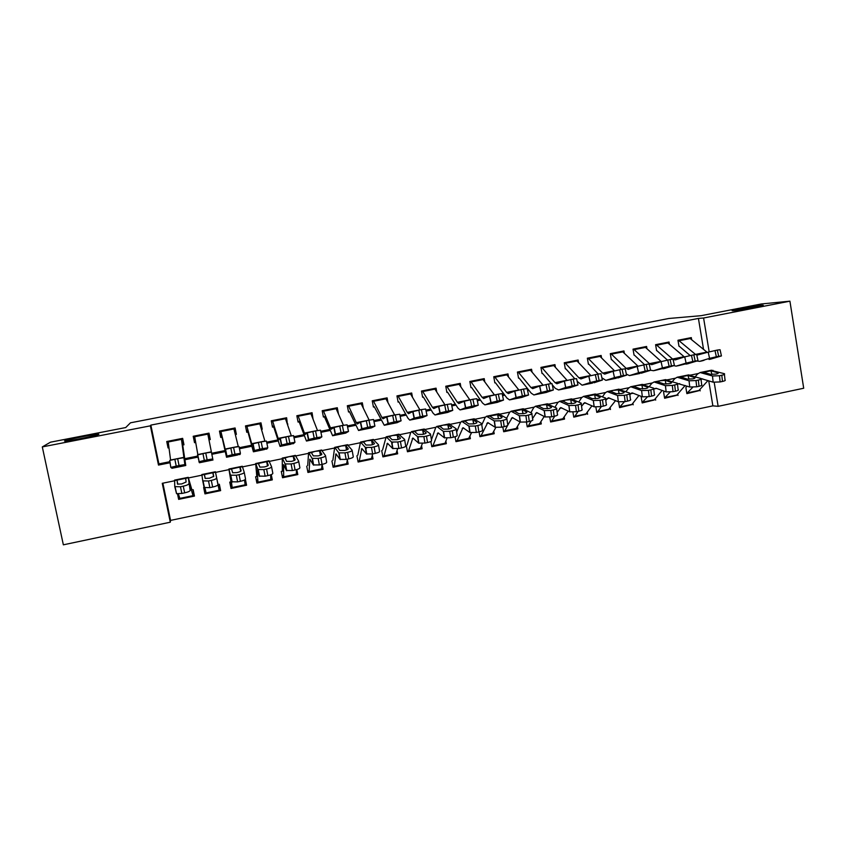 <?xml version="1.0" encoding="UTF-8"?>
<svg xmlns="http://www.w3.org/2000/svg" width="846" height="846" viewBox="0 0 846 846"><rect width="100%" height="100%" fill="white"/><g stroke="black" fill="none" stroke-linecap="round" stroke-linejoin="round"><path stroke-width="1.27" d="M98.897 434.273C98.506 435.193 69.774 441.062 65.131 441.168L64.444 440.988C65.65 439.909 93.652 434.22 98.178 434.125L98.897 434.273M761.273 305.332L762.32 305.258C768.707 304.846 741.244 310.08 733.884 310.662L733.017 310.725C726.83 311.095 753.5 306.009 761.273 305.332M162.876 483.182L170.564 520.406L170.3 522.204L63.355 544.824L42.3 446.91L50.527 442.172L125.705 427.558L130.474 422.81L668.89 318.477L701.112 315.685L761.347 303.968L789.921 301.176L803.7 388.24L718.148 406.334L714.193 382.36M170.564 520.406L712.871 405.858L718.148 406.334M182.366 445.112L183.973 444.795L182.651 438.355L166.736 441.506L168.068 447.957L168.978 447.777M208.962 439.814L210.284 439.55L208.983 433.141L193.216 436.261L194.527 442.691L195.69 442.458M235.325 434.558L236.372 434.358L235.093 427.97L219.463 431.069L220.753 437.467L222.17 437.181M261.467 429.356L262.239 429.208L260.98 422.841L245.477 425.908L246.746 432.285L248.428 431.957M287.376 424.195L286.635 417.765L271.27 420.8L272.518 427.156L274.442 426.775M313.052 419.087L312.068 412.721L296.84 415.746L298.078 422.069L300.245 421.636M338.495 413.969L337.29 407.73L322.189 410.722L323.405 417.025L325.816 416.539M363.304 408.047L362.3 402.781L347.325 405.742L348.531 412.023M387.965 402.453L387.098 397.863L372.24 400.803L373.435 407.063M412.446 397.07L411.685 392.999L396.954 395.917L398.128 402.136M436.737 391.846L436.06 388.166L421.456 391.064L422.609 397.26M460.848 386.738L460.235 383.375L445.757 386.252L446.889 392.428M484.769 381.726L484.208 378.627L469.847 381.472L470.968 387.637M508.499 376.798L507.981 373.921L493.747 376.745L494.847 382.878M532.039 371.944L531.563 369.258L517.435 372.05L518.535 378.162M555.388 367.153L554.944 364.626L540.943 367.397L542.022 373.488M578.558 362.426L578.135 360.026L564.25 362.786L565.308 368.845M601.538 357.742L601.146 355.479L587.367 358.207L588.414 364.245M624.327 353.12L623.957 350.953L610.294 353.66L611.33 359.677M646.936 348.541L646.587 346.469L633.03 349.155L634.056 355.151M669.376 344.015L669.038 342.027L655.597 344.692L656.602 350.667M698.616 390.778L686.878 393.633L685.895 387.722M676.504 395.378L664.628 398.265L663.624 392.333M654.201 399.999L642.188 402.929L641.173 396.975M631.719 404.663L619.579 407.635L618.585 401.871M609.057 409.358L596.779 412.383L595.859 407.095M586.204 414.096L573.789 417.163L572.911 412.161M563.161 418.865L564.546 419.087L550.619 421.985L549.752 417.141M539.938 423.666L541.292 423.92L527.248 426.839L526.392 422.059M516.515 428.51L517.847 428.795L503.687 431.746L502.82 426.955M492.89 433.395L494.212 433.712L479.936 436.684L479.058 431.872M469.065 438.302L470.376 438.672L455.973 441.665L455.074 436.758M432.634 446.202L445.038 443.251L446.339 443.674L431.82 446.699L430.857 441.485M420.822 448.211L422.101 448.718L407.465 451.764L406.302 445.578M396.383 453.202L397.662 453.794L382.9 456.872L381.715 450.664M371.732 458.215L373.012 458.923L358.122 462.022L356.927 455.793M346.871 463.217L348.161 464.094L333.144 467.225L331.928 460.964M321.766 468.187L323.087 469.308L307.944 472.459L306.717 466.188M296.428 473.041L297.803 474.574L282.532 477.747L281.284 471.444L283.558 470.979M270.783 477.546L272.306 479.872L256.898 483.087L255.629 476.753L257.512 476.361M244.589 480.454L246.577 485.223L231.032 488.459L229.752 482.104L231.244 481.797M204.468 487.867L204.954 493.884L220.626 490.627L219.347 484.261L218.014 484.536M712.871 405.858L708.726 380.795M699.906 389.456L700.15 390.873M677.752 394.014L677.995 395.484M655.417 398.603L655.671 400.126M632.893 403.225L633.168 404.811M610.188 407.867L610.474 409.527M587.304 412.552L587.6 414.286M564.219 417.258L564.546 419.087M540.943 421.995L541.292 423.92M517.477 426.754L517.847 428.795M493.81 431.534L494.212 433.712M469.942 436.325L470.376 438.672M445.863 441.115L446.339 443.674M421.583 445.905L422.101 448.718M397.07 450.664L397.662 453.794M372.335 455.349L373.012 458.923M347.346 459.907L348.161 464.094M322.125 464.38L323.087 469.308M296.819 469.551L297.803 474.574M271.259 474.617L272.306 479.872M245.403 479.344L246.577 485.223M204.394 487.359L203.653 487.508L204.954 493.884M177.512 493.863L178.643 499.362L194.453 496.073L193.152 489.686L191.397 490.046M703.534 349.356L698.426 318.424L150.863 425.104L158.889 463.904L169.961 461.673M184.819 458.68L197.996 456.015M211.669 453.266L225.015 450.58M239.27 447.703L251.516 445.239M266.659 442.183L277.784 439.941M293.805 436.716L303.82 434.696M320.708 431.291L329.623 429.493M347.357 425.929L355.214 424.343M373.773 420.599L380.573 419.235M399.947 415.333L405.72 414.17M425.898 410.099L430.646 409.147M451.605 404.917L455.37 404.166M477.091 399.788L479.872 399.227M502.355 394.691L504.174 394.331M527.396 389.646L528.264 389.477M691.626 339.521L691.309 337.617L677.974 340.261L678.957 346.215M42.3 446.91L150.376 425.834L158.488 465.067L170.173 462.72M150.863 425.104L150.376 425.834M698.426 318.424L703.586 318.001L789.921 301.176M709.17 351.862L703.586 318.001M184.978 459.727L198.207 457.062M211.881 454.302L225.237 451.605M239.481 448.74L251.791 446.254M266.871 443.219L278.101 440.946M294.017 437.742L304.179 435.69M320.909 432.317L330.025 430.477M347.569 426.944L355.658 425.305M373.985 421.615L381.06 420.187M400.158 416.338L406.239 415.111M426.098 411.103L431.206 410.077M451.817 405.921L455.962 405.086M477.303 400.782L480.507 400.126M502.566 395.685L504.84 395.219M527.608 390.63L528.972 390.355M174.53 480.792L162.263 483.299L170.3 522.204M698.003 373.583L690.399 375.138M675.15 378.257L667.293 379.875M652.118 382.984L643.986 384.644M628.885 387.732L620.478 389.456M605.461 392.533L596.779 394.31M581.847 397.366L572.879 399.206M570.712 399.65L571.505 403.722M558.022 402.252L548.768 404.145M533.995 407.169L524.457 409.126M526.783 412.541L526.709 412.055C527.227 412.531 526.328 413.028 523.991 413.567L518.905 413.736L514.283 411.05L522.183 409.591M509.768 412.129L499.933 414.149M501.942 417.607L501.879 417.152C502.355 417.638 501.403 418.157 499.045 418.696L494.032 418.865L489.686 416.084L497.617 414.625M485.34 417.141L475.188 419.214M460.689 422.186L450.241 424.322M435.827 427.272L425.073 429.482M410.754 432.412L399.682 434.675M385.469 437.594L374.069 439.92M359.952 442.818L348.235 445.218M334.212 448.084L322.157 450.558M308.251 453.403L295.857 455.941M282.056 458.765L269.324 461.377M255.619 464.179L242.548 466.865M228.959 469.646L215.54 472.396M201.919 475.177L188.51 477.927M158.889 463.904L158.488 465.067M179.024 495.957L178.643 499.362M287.175 423.613L287.883 424.1M261.065 428.002L262.239 429.208M234.427 430.91L236.372 434.358M220.647 432.422L219.77 432.592M194.823 437.541L194.527 442.691M209.3 434.664L208.031 434.918M168.714 445.768L168.068 447.957M689.479 337.977L707.298 352.422M710.524 359.159L721.437 355.933L718.698 356.303L717.323 350.064L720.062 349.726L721.405 355.817M679.211 346.204L690.146 355.542M696.882 361.031L699.695 361.358L709.572 358.355L708.197 352.137L717.323 350.064M696.818 355.204L708.197 352.137M678.386 340.177L695.56 354.463M701.768 360.935L704.052 360.311M714.976 350.53L716.361 356.769L718.698 356.303M716.361 356.769L709.572 358.355M686.825 393.316L692.811 387.257M701.249 378.648L713.146 382.18L712.48 375.994L719.47 375.73L720.136 381.937L713.146 382.18M695.285 376.671L697.696 373.9L700.15 372.536L712.48 375.994M686.064 387.257L687.058 386.114M710.862 370.347L724.345 373.678C725.138 374.154 724.292 374.672 721.807 375.243L719.47 375.73M687.216 393.253L699.008 390.45L707.975 380.552M717.916 373.498L718.011 372.853C718.645 373.234 717.968 373.646 715.98 374.101L710.439 374.313L703.703 372.261L710.883 370.781L711.962 374.492M717.842 372.8L711.296 370.876M724.419 374.366L725.001 379.854C725.805 380.351 724.959 380.88 722.473 381.451L720.136 381.937M667.23 342.387L684.382 356.97M687.608 363.801L698.013 360.682L695.201 361.052L693.815 354.791L696.649 354.442L697.992 360.555M656.898 350.646L667.452 360.1M673.892 365.631L676.049 366.149L686.106 363.114L684.731 356.864L693.815 354.791M673.078 359.423L675.32 359.899L684.731 356.864M656.041 344.597L672.665 359.106M678.778 365.599L692.24 362.236L679.909 365.239M691.457 355.267L692.832 361.538L695.201 361.052M692.832 361.538L686.106 363.114M644.811 346.828L661.286 361.559M664.512 368.486L674.41 365.461L671.491 365.853L670.117 359.561L673.035 359.201L674.378 365.345M634.405 355.13L644.578 364.7M650.701 370.252L653.44 370.728L662.429 367.904L661.064 361.633L670.117 359.561M633.527 349.06L649.453 363.664L651.684 364.668L661.064 361.633M655.629 370.284L668.7 367.016L656.411 370.03M667.737 360.036L669.112 366.339L671.491 365.853M669.112 366.339L662.429 367.904M622.201 351.302L638.021 366.191M641.215 373.202L650.595 370.294L647.581 370.696L646.207 364.372L649.22 364.002L650.563 370.167M611.721 359.645L621.514 369.342M626.357 374.133L629.466 375.582L638.561 372.737L637.186 366.434L646.207 364.372M610.823 353.554L626.156 368.359L628.282 369.385L637.186 366.434M639.587 373.541L632.205 375.032L642.727 372.103L645.128 371.785L641.754 373.097M643.806 364.859L645.181 371.183L647.581 370.696M645.181 371.183L638.561 372.737M599.402 355.817L614.577 370.865M617.728 377.972L626.579 375.159L623.47 375.571L622.096 369.226L625.205 368.845L626.548 375.032M588.858 364.203L598.259 374.027M601.876 377.792L605.873 380.362L614.482 377.612L613.107 371.278L622.096 369.226M587.938 358.091L602.648 373.086L604.689 374.133L613.107 371.278M616.047 378.31L608.602 379.812L618.796 376.956L621.281 376.618L618.236 377.866M619.674 369.713L621.049 376.068L623.47 375.571M621.049 376.068L614.482 377.612M664.565 397.937L670.159 392.1M677.709 383.524L689.754 387.013L689.046 380.806L695.994 380.563L696.692 386.791L689.754 387.013M672.369 381.588L674.865 378.574L677.202 377.231L689.046 380.806M663.846 391.857L664.343 391.243M688.031 375.011L700.964 378.458C701.778 378.955 700.911 379.494 698.352 380.076L695.994 380.563M664.998 397.874L676.842 395.061L685.144 385.469M694.735 378.236L694.788 377.612C695.433 377.993 694.735 378.426 692.694 378.892L687.195 379.093L680.713 376.967L687.957 375.476L689.046 379.272M694.651 377.559L688.348 375.571M701.048 379.156L701.651 384.655C702.466 385.163 701.598 385.713 699.05 386.305L696.692 386.791M642.135 402.59L647.37 396.933M656.528 388.42L653.747 388.991L656.105 388.261L666.162 391.899L665.421 385.67L672.316 385.438L673.046 391.687L666.162 391.899M649.263 386.569L651.843 383.291L654.064 381.969L665.421 385.67M665.019 379.727L677.392 383.28C678.217 383.788 677.318 384.348 674.696 384.951L672.316 385.438M642.611 402.527L654.508 399.703L662.132 390.44M671.354 383.016L671.364 382.403C672.02 382.794 671.301 383.238 669.207 383.714L663.75 383.904L657.532 381.715L659.88 380.785L665.22 380.309L665.939 384.095M671.269 382.36L665.22 380.309M677.477 383.999L678.111 389.509C678.936 390.027 678.048 390.588 675.425 391.201L673.046 391.687M619.515 407.264L624.454 401.744M629.836 394.648L631.877 392.925L632.745 393.073L642.357 396.827L641.596 390.577L648.438 390.355L649.199 396.626L642.357 396.827M625.977 391.613L628.631 388.05L630.725 386.749L641.596 390.577M641.818 384.475L653.62 388.145C654.466 388.674 653.535 389.245 650.838 389.869L648.438 390.355M620.033 407.222L631.983 404.388L638.931 395.484M647.772 387.838L647.75 387.225C648.417 387.637 647.676 388.092 645.53 388.589L640.105 388.769L634.162 386.495L636.604 385.543L641.903 385.089L642.632 388.949M647.687 387.204L641.903 385.089M653.704 388.874L654.36 394.395C655.206 394.923 654.286 395.505 651.589 396.129L649.199 396.626M596.705 411.981L597.858 411.484L601.4 406.535M605.778 400.401L608.359 397.768L618.352 401.797L617.559 395.516L624.348 395.315L625.141 401.617L618.352 401.797M602.489 396.742L605.228 392.84L607.206 391.561L617.559 395.516M618.426 389.266L629.636 393.052C630.503 393.591 629.54 394.183 626.77 394.818L624.348 395.315M597.276 411.96L608.433 409.633L615.55 400.602M623.988 392.692L623.936 392.1C624.612 392.523 623.84 392.988 621.63 393.496L616.258 393.665L610.59 391.328L613.117 390.355L618.373 389.9L619.124 393.834M623.904 392.089L618.373 389.9M629.731 393.802L630.418 399.323C631.275 399.872 630.323 400.465 627.552 401.11L625.141 401.617M576.422 360.364L590.942 375.582M594.04 382.773L602.363 380.065L599.148 380.499L597.762 374.122L600.988 373.721L602.331 379.939M565.805 368.793L574.825 378.754M577.183 381.366L582.09 385.184L590.191 382.529L588.816 376.174L597.762 374.122M564.864 362.659L578.95 377.855L580.895 378.934L588.816 376.174M592.316 383.122L584.808 384.634L594.653 381.842L597.234 381.493L594.527 382.667M595.32 374.609L596.705 380.996L599.148 380.499M596.705 380.996L590.191 382.529M573.715 416.74L574.878 416.253L578.167 411.346M581.551 406.27L584.649 402.654L594.146 406.799L593.321 400.507L600.057 400.327L600.872 406.64L594.178 406.82L593.353 400.518M578.812 401.956L581.625 397.683L583.476 396.414L593.321 400.507M594.823 394.099L605.472 398.011C606.328 398.561 605.334 399.164 602.489 399.82L600.057 400.327M574.328 416.729L585.601 414.392L591.967 405.805M586.817 396.192L594.643 394.754L595.415 398.762L594.643 394.754L599.92 397.017C600.586 397.451 599.793 397.927 597.54 398.455L592.221 398.614L586.817 396.192L584.607 396.647M605.567 398.752L606.275 404.293C607.132 404.853 606.148 405.467 603.314 406.133L600.872 406.64M553.252 364.954L567.116 380.351M570.151 387.605L577.966 385.004L574.614 385.469L573.228 379.061L576.591 378.627L577.945 384.877M542.561 373.424L551.201 383.545M552.237 384.761L555.314 388.356L558.572 389.953L565.699 387.489L564.324 381.102L573.228 379.061M541.599 367.27L555.05 382.667L556.89 383.767L564.324 381.102M568.375 387.965L560.803 389.498L570.31 386.77L572.996 386.4L568.375 387.965L570.606 387.521M570.764 379.558L572.15 385.966L574.614 385.469M572.15 385.966L565.699 387.489M550.535 421.52L551.708 421.075L554.743 416.19M557.144 412.319L560.729 407.571L569.728 411.854L568.861 405.541L575.544 405.371L576.401 411.706L569.728 411.854M554.955 407.264L557.821 402.559L559.544 401.311L568.861 405.541M571.029 398.963L581.117 403.024C581.921 403.584 580.874 404.198 578.008 404.864L575.544 405.371M551.201 421.541L562.569 419.172L568.195 411.093M575.798 402.537L575.724 401.987C576.348 402.432 575.513 402.918 573.239 403.447L567.941 403.584L562.844 401.099L565.562 400.084L570.69 399.64L571.473 403.722M575.724 401.987L570.733 399.661M581.213 403.722L581.963 409.327C582.757 409.908 581.72 410.532 578.854 411.198L576.401 411.706M529.892 369.586L543.09 385.163M546.051 392.491L553.369 389.985L549.858 390.482L548.483 384.042L551.994 383.587L553.337 389.869M519.127 378.088L531.267 393.221L533.9 394.955L540.985 392.491L539.6 386.072L548.483 384.042M518.143 371.912L530.95 387.521L532.684 388.642L539.6 386.072M544.232 392.861L536.597 394.405L545.755 391.74L548.557 391.349L544.232 392.861L546.484 392.407M545.987 384.539L547.373 390.979L549.858 390.482M547.373 390.979L540.985 392.491M527.164 426.342L528.348 425.929L531.182 420.97M532.557 418.569L536.607 412.541L545.088 416.951L544.2 410.617L550.82 410.469L551.708 416.824L545.088 416.951M530.897 412.679L533.815 407.476L535.412 406.26L544.2 410.617M547.034 403.88L556.562 408.079C557.292 408.65 556.213 409.284 553.305 409.95L550.82 410.469M527.872 426.395L539.357 424.005L544.232 416.486M551.391 407.518L551.328 407C551.899 407.455 551.032 407.952 548.726 408.491L543.555 408.65L538.669 406.048L541.482 405.012L546.601 404.6L547.394 408.713M551.328 407L546.601 404.6M556.647 408.745L557.429 414.403C558.17 414.995 557.091 415.629 554.183 416.306L551.708 416.824M506.342 374.249L518.873 390.017M521.749 397.419L528.539 395.008L524.89 395.537L523.505 389.065L527.164 388.578L528.517 394.902M495.502 382.794L507.018 398.128L509.504 399.894L516.049 397.546L514.675 391.095L523.505 389.065M494.487 376.597L506.638 392.407L508.277 393.57L514.675 391.095M519.878 397.8L512.179 399.354L520.977 396.763L523.896 396.34L519.878 397.8L522.151 397.334M520.999 389.572L522.384 396.044L524.89 395.537M522.384 396.044L516.049 397.546M503.592 431.206L504.798 430.826L507.568 425.496M507.907 424.851L512.274 417.554L520.237 422.091L519.317 415.735L525.884 415.608L526.804 421.985L520.237 422.091M506.648 418.231L509.599 412.436L511.069 411.241L519.317 415.735M522.828 408.83L531.785 413.176C532.451 413.768 531.32 414.403 528.39 415.09L525.884 415.608M504.364 431.28L515.954 428.869L520.079 421.995M526.709 412.055L522.268 409.58L523.071 413.736M531.87 413.8L532.694 419.521C533.361 420.134 532.229 420.779 529.3 421.467L526.804 421.985M482.59 378.955L494.445 394.923M497.237 402.379L503.507 400.084L499.7 400.634L498.315 394.13L502.122 393.623L503.476 399.978M471.677 387.542L482.569 403.066L484.885 404.885L490.902 402.633L489.527 396.161L498.315 394.13M470.64 381.324L482.125 397.345L483.648 398.529L489.527 396.161M495.322 402.77L487.55 404.346L495.989 401.818L499.024 401.374L495.322 402.77L497.607 402.305M495.788 394.648L497.173 401.141L499.7 400.634M497.173 401.141L490.902 402.633M479.819 436.092L481.046 435.764L487.74 422.598L495.174 427.283L494.212 420.906L500.726 420.79L501.678 427.188L495.174 427.283M481.786 424.851L485.181 417.438L486.524 416.264L494.212 420.906M498.421 413.831L506.796 418.315C507.399 418.929 506.215 419.574 503.243 420.261L500.726 420.79M480.655 436.208L492.361 433.776L495.798 427.516M501.879 417.152L497.723 414.614L498.537 418.791M506.881 418.897L507.727 424.681C508.34 425.316 507.166 425.972 504.195 426.67L501.678 427.188M458.638 383.693L469.816 399.872M472.523 407.391L478.244 405.192L474.289 405.773L472.903 399.249L476.869 398.709L478.223 405.107M446.815 392.026L447.407 392.1M447.65 392.322L457.908 408.058L460.055 409.919L465.522 407.772L464.147 401.268L472.903 399.249M446.593 386.083L457.39 402.315L458.807 403.531L464.147 401.268M470.545 407.793L462.72 409.379L470.778 406.926L473.94 406.461L470.545 407.793L472.851 407.328M470.344 399.767L471.73 406.292L474.289 405.773M471.73 406.292L465.522 407.772M455.857 441.009L457.094 440.745L462.995 427.695L469.879 432.518L468.885 426.12L475.336 426.014L476.319 432.443L469.879 432.518M456.671 432.084L460.552 422.482L461.768 421.329L468.885 426.12M473.792 418.865L481.575 423.508C482.125 424.132 480.888 424.798 477.884 425.485L475.336 426.014M456.745 441.189L468.557 438.725L471.465 432.877M476.901 422.714L476.827 422.302C477.25 422.799 476.266 423.317 473.887 423.867L468.769 423.952L464.877 421.16L467.986 420.06L472.967 419.679L473.792 423.888M476.827 422.302L472.967 419.679M481.66 424.036L482.548 429.895C483.098 430.54 481.871 431.217 478.868 431.915L476.319 432.443M434.495 388.483L444.975 404.874M447.587 412.446L452.758 410.352L448.644 410.966L447.259 404.409L451.373 403.838L452.737 410.268M422.524 396.806L423.201 396.922M423.423 397.144L433.025 413.091L435.013 414.995L439.931 412.954L438.545 406.418L447.259 404.409M422.344 390.884L432.443 407.338L433.755 408.576L438.545 406.418M445.556 412.859L437.657 414.455L445.345 412.076L448.623 411.59L445.556 412.859L447.883 412.383M444.679 404.927L446.064 411.484L448.644 410.966M446.064 411.484L439.931 412.954M431.682 445.948L432.941 445.768L438.027 432.835L444.362 437.794L443.336 431.375L449.723 431.291L450.749 437.742L444.362 437.794M431.428 439.857L435.711 427.568L436.79 426.447L443.336 431.375M448.962 423.952L456.142 428.742C456.618 429.387 455.338 430.064 452.293 430.762L449.723 431.291M432.941 445.768L445.038 443.251L446.995 438.186M451.627 427.865L451.563 427.494C451.933 428.002 450.907 428.531 448.496 429.091L443.431 429.165L439.857 426.289L443.061 425.157L447.999 424.798L448.824 429.017M451.563 427.494L447.999 424.798M456.216 429.229L457.147 435.151C457.623 435.817 456.343 436.504 453.319 437.202L450.749 437.742M410.141 393.305L419.923 409.908M422.429 417.543L427.04 415.566L422.767 416.2L421.393 409.612L425.665 409.009L427.029 415.481M398.032 401.617L398.783 401.776M398.995 402.009L407.931 418.167L409.75 420.113L414.096 418.178L412.721 411.621L421.393 409.612M397.884 395.727L407.286 412.404L408.491 413.673L412.721 411.621M420.356 417.966L412.383 419.584L419.69 417.268L423.095 416.761L420.356 417.966L422.704 417.49M418.791 410.141L420.176 416.729L422.767 416.2M420.176 416.729L414.096 418.178M407.307 450.918L408.586 450.833L412.848 438.017L418.622 443.124L417.564 436.673L423.888 436.61L424.946 443.082L418.622 443.124M407.074 444.964L410.659 432.697L411.59 431.597L417.564 436.673M423.909 429.081L430.477 434.019C430.889 434.685 429.557 435.373 426.479 436.081L423.888 436.61M408.322 451.256L420.377 448.75L422.387 443.463M426.13 433.067L426.077 432.729C426.384 433.247 425.316 433.797 422.884 434.358L417.871 434.41L414.603 431.46L417.924 430.307L422.81 429.958L423.635 434.178M426.077 432.729L422.81 429.958M430.551 434.463L431.523 440.449C431.925 441.136 430.603 441.834 427.537 442.543L424.946 443.082M385.586 398.17L394.648 414.995M397.049 422.683L401.099 420.811L396.668 421.488L395.283 414.868L399.724 414.233L401.078 420.748M373.319 406.461L374.165 406.683M374.355 406.915L384.274 425.274L388.039 423.455L386.664 416.867L395.283 414.868M373.223 400.613L381.906 417.512L382.995 418.812L386.664 416.867M394.786 422.323L394.934 423.116L386.886 424.745L393.802 422.514L397.334 421.974L394.923 423.116L397.292 422.64M392.66 415.397L394.046 422.017L396.668 421.488M394.046 422.017L388.039 423.455M382.709 455.888L384.031 455.931L387.436 443.251L392.65 448.496L391.55 442.024L397.81 441.982L398.9 448.475L392.65 448.496M382.551 450.03L386.178 436.8L391.55 442.024M398.646 434.252L404.589 439.349C404.917 440.026 403.531 440.724 400.433 441.443L397.81 441.982M383.809 456.354L395.981 453.826L397.599 448.708M400.401 438.313L400.359 438.006C400.613 438.545 399.502 439.095 397.038 439.666L392.079 439.709L389.139 436.673L392.565 435.5L397.398 435.161L398.223 439.381M400.359 438.006L397.398 435.161M404.652 439.74L405.668 445.8C406.006 446.508 404.621 447.217 401.522 447.936L398.9 448.475M360.819 403.066L369.152 420.124M371.457 427.875L374.915 426.12L370.326 426.818L368.941 420.176L373.541 419.5L374.905 426.056M348.393 411.304L349.345 411.621M349.514 411.865L358.556 430.487L361.739 428.785L360.364 422.154L368.941 420.176M348.351 405.541L356.303 422.662L357.276 423.994L360.364 422.154M369.11 427.526L369.258 428.319L361.168 429.958L367.682 427.801L371.341 427.241L369.279 428.319L371.669 427.833M366.297 420.705L367.682 427.357L370.326 426.818M367.682 427.357L361.739 428.785M357.9 460.859L359.264 461.081L361.813 448.517L366.445 453.921L365.313 447.428L371.5 447.407L372.631 453.921L366.445 453.921M357.816 455.148L360.544 442.046L365.313 447.428M373.16 439.465L378.458 444.721C378.722 445.419 377.284 446.138 374.144 446.857L371.5 447.407M359.085 461.493L371.373 458.934L372.631 453.921L375.264 453.371L374.144 446.857M374.45 443.6L374.408 443.336C374.609 443.886 373.467 444.457 370.971 445.028L366.054 445.049L363.452 441.929L366.984 440.734L371.764 440.406L372.589 444.605M374.408 443.336L371.764 440.406M378.522 445.059L379.568 451.204C379.843 451.923 378.405 452.642 375.264 453.371M335.841 408.015L343.444 425.305M345.633 433.11L348.51 431.46L343.74 432.2L342.355 425.517L347.124 424.819L348.499 431.418M323.235 416.147L324.304 416.613M324.452 416.856L332.626 435.743L335.206 434.157L333.832 427.494L342.355 425.517M323.267 410.511L330.469 427.865L331.325 429.218L333.832 427.494M343.201 432.782L343.349 433.575L335.217 435.214L341.329 433.141L345.115 432.549L343.391 433.564L345.803 433.067M339.69 426.056L341.075 432.74L343.74 432.2M341.075 432.74L335.206 434.157M332.869 465.786L334.286 466.273L335.957 453.847L339.997 459.389L338.823 452.874L344.957 452.874L346.12 459.41L339.997 459.389M332.869 460.309L334.678 447.344L338.823 452.874M347.442 444.732L352.095 450.146C352.296 450.865 350.794 451.595 347.621 452.324L344.957 452.874M334.149 466.675L346.564 464.094L347.463 459.135M348.266 448.93L348.224 448.718C348.372 449.279 347.188 449.861 344.66 450.432L339.796 450.442L337.533 447.238L341.171 446.022L345.707 445.567L346.723 449.871M348.224 448.718L345.898 445.705M352.148 450.432L353.247 456.65C353.448 457.39 351.957 458.12 348.785 458.86L346.12 459.41M310.641 413.007L317.504 430.54M319.577 438.387L321.85 436.864L316.922 437.636L315.537 430.921L320.475 430.18L321.84 436.822M297.855 420.927L299.05 421.636M299.177 421.89L306.453 441.041L308.43 439.582L307.056 432.888L315.537 430.921M297.972 415.513L304.412 433.099L305.152 434.495L307.056 432.888M309.012 440.491L310.355 439.55L318.656 437.911L317.218 438.873L309.583 440.406M312.84 431.46L314.226 438.175L316.922 437.636M314.226 438.175L308.43 439.582M307.584 470.609L309.086 471.518L309.879 459.209L313.316 464.919L312.1 458.373L318.159 458.395L319.365 464.951L313.316 464.919M307.722 465.512L308.579 452.684L312.1 458.373M321.501 450.04L325.499 455.624C325.615 456.354 324.071 457.094 320.856 457.834L318.159 458.395M309.002 471.909L321.533 469.297L322.083 464.391L319.365 464.951M321.84 454.313L321.808 454.143C321.903 454.725 320.666 455.307 318.117 455.888L313.306 455.888L311.391 452.589L315.135 451.352L319.629 450.907L320.634 455.159M321.808 454.143L319.809 451.045M325.541 455.846L326.683 462.149C326.81 462.899 325.266 463.65 322.051 464.401L320.856 457.834M285.239 418.04L291.331 435.827M293.298 443.716L294.958 442.31L289.85 443.114L288.465 436.367L293.573 435.595L294.947 442.278M272.2 425.549L273.575 426.712M273.692 426.966L280.058 446.392L281.411 445.049L280.037 438.323L288.465 436.367M272.444 420.568L278.123 438.397L278.736 439.814L280.037 438.323M290.95 444.192L282.617 445.874L287.894 443.96L293.403 443.695M285.747 436.917L287.132 443.664L289.85 443.114M287.132 443.664L281.411 445.049M282.014 475.124L283.674 476.795L283.569 464.623L286.382 470.482L285.144 463.925L291.13 463.957L292.367 470.545L286.382 470.482M282.342 470.757L282.257 458.077L285.144 463.925M295.328 455.402L298.649 461.144C298.701 461.905 297.094 462.656 293.848 463.397L291.13 463.957M283.632 477.186L296.29 474.553L296.47 469.646M295.18 459.748L295.159 459.611C295.18 460.213 293.911 460.806 291.331 461.398L286.572 461.377L285.007 457.993L288.867 456.724L293.329 456.29L294.292 460.478M295.159 459.611L293.488 456.438M298.68 461.313L299.875 467.69C299.928 468.473 298.331 469.234 295.085 469.985L292.367 470.545M259.606 423.116L264.925 441.178M266.776 449.089L267.812 447.798L262.535 448.644L261.15 441.866L266.437 441.062L267.801 447.777M246.207 429.557L247.889 431.83M247.973 432.095L253.419 451.785L254.149 450.569L252.764 443.812L261.15 441.866M246.704 425.665L252.087 445.186L252.764 443.812M264.364 449.575L255.957 451.278L256.56 450.432L260.811 449.448L266.839 449.078M258.4 442.416L259.785 449.194L262.535 448.644M259.785 449.194L254.149 450.569M256 478.625L258.03 482.506L257.015 470.09L259.204 476.108L257.924 469.53L263.846 469.583L265.126 476.192L259.204 476.108M256.75 476.055L255.693 463.513L257.924 469.53M268.922 460.806L271.566 466.717C271.534 467.5 269.874 468.261 266.585 469.012L263.846 469.583M258.051 482.506L270.836 479.841L270.625 474.86M268.277 465.226L268.256 465.141C268.224 465.755 266.902 466.358 264.301 466.95L259.902 467.151L258.39 463.449L266.649 461.662L267.717 465.818M268.256 465.141L266.924 461.884M271.587 466.833L272.824 473.295C272.803 474.088 271.143 474.86 267.854 475.621L265.126 476.192M233.75 428.235L238.297 446.593M240.01 454.514L240.412 453.35L234.955 454.217L233.57 447.418L239.037 446.582L240.412 453.34M220.33 432.475L220.034 430.952M220.256 430.91L221.98 436.98M222.043 437.255L226.538 457.242L225.248 449.353L233.57 447.418M220.743 430.815L225.248 449.353M220.298 432.486L220.002 430.963M237.546 455.011L229.065 456.734L229.287 455.952L233.485 454.979L240.053 454.503M230.799 447.968L232.185 454.788L234.955 454.217M232.185 454.788L226.622 456.142M230.482 481.956L232.238 487.867L230.461 475.177L236.309 475.251L237.62 481.882L231.783 481.786M230.937 481.395L228.896 469.001L230.461 475.177M242.284 466.252L244.23 472.343C244.113 473.136 242.4 473.919 239.069 474.68L236.309 475.251M232.248 487.867L245.16 485.181L244.526 479.978M240.127 467.373L241.121 470.714C241.025 471.338 239.661 471.962 237.017 472.565L232.682 472.766L231.529 468.948L239.841 467.14L240.888 471.148M244.24 472.406L245.53 478.942C245.425 479.756 243.711 480.549 240.391 481.311L237.62 481.882M207.756 433.385L208.93 439.582M207.682 433.395L212.769 458.944L207.133 459.854L205.747 453.012L211.394 452.145M208.983 439.857L212.769 458.944M213.012 459.981L201.93 462.233L201.708 461.546M199.423 462.741L197.467 454.947L205.747 453.012M194.559 435.997L197.869 454.757M202.945 453.572L204.33 460.425L207.133 459.854M204.33 460.425L198.852 461.768M210.485 460.499L210.379 459.843L205.895 460.562L201.771 461.525L201.834 462.212M218.099 484.515L219.262 490.574L206.234 493.281L204.912 487.994M201.877 474.532L202.744 480.877L208.507 480.983L209.871 487.634L204.108 487.508L202.744 480.877M217.951 484.081L215.402 471.761L217.972 484.642C217.792 485.477 216.026 486.281 212.663 487.053L209.871 487.634M219.262 490.574L217.972 484.642M204.425 474.5L212.97 472.745L213.731 476.34L209.491 478.223L205.218 478.424L204.425 474.5L201.898 475.018M212.663 487.053L211.299 480.401L208.507 480.983M211.299 480.401C214.673 479.629 216.449 478.836 216.629 478.022M181.372 438.609L184.862 464.591L179.045 465.543L177.66 458.669L183.487 457.76M182.715 445.091L185.771 465.501L184.862 464.591M185.771 465.501L174.551 467.775L174.287 467.055M182.683 444.806L182.535 438.376M172.055 468.282L170.818 467.436L169.708 460.436L177.66 458.669M168.132 441.231L170.606 460.182M174.836 459.23L176.222 466.114L179.045 465.543M176.222 466.114L171.093 467.299M183.18 466.03L182.683 465.448L178.062 466.199L173.99 467.151L174.435 467.764M170.807 467.426L169.708 460.436M193.121 496.01L179.997 498.738L178.337 493.874M174.625 480.105L174.762 486.64L180.462 486.757L181.858 493.44L176.56 493.683L174.784 486.736M191.799 489.485L188.235 477.324L190.17 490.394C189.906 491.251 188.076 492.065 184.671 492.858L181.858 493.44M193.184 489.866L193.142 495.999L189.589 483.975L190.17 490.394M177.078 480.094L185.708 478.328L186.088 482.019L181.7 483.933L177.491 484.145L177.078 480.094L174.53 480.623M184.671 492.858L183.275 486.175L180.462 486.757M183.275 486.175C186.68 485.393 188.521 484.589 188.785 483.753M699.695 361.358L701.82 360.925M709.022 359.465L711.137 359.032M695.486 354.4L706.875 352.116M679.264 340.705L690.378 338.495M709.297 358.704L709.392 359.36M713.009 370.347L710.883 370.781M703.703 372.261L701.577 372.695M702.709 378.902L701.048 379.251M699.008 390.45L687.946 392.756M722.473 381.451L721.807 375.243M676.663 366.022L678.809 365.588M686.064 364.118L688.21 363.685M672.57 359.021L684.054 356.705M656.898 345.136L668.107 342.916M686.328 363.346L686.423 364.013M653.44 370.728L655.608 370.294M662.926 368.803L665.083 368.37M649.453 363.664L661.033 361.337M634.341 349.599L645.646 347.368M663.169 368.021L663.275 368.708M630.027 375.476L632.269 375.021M626.156 368.359L637.831 366.011M611.605 354.104L623.005 351.851M639.809 372.737L639.914 373.435M606.402 380.266L608.602 379.812M602.648 373.086L614.429 370.717M588.689 358.651L600.174 356.378M616.258 377.496L616.364 378.215M690.093 375.042L687.957 375.476M680.713 376.967L678.566 377.401M679.719 383.64L677.487 384.105M676.842 395.061L665.696 397.377M699.05 386.305L698.352 380.076M666.997 379.769L664.84 380.214M657.532 381.715L655.375 382.149M654.508 399.703L643.267 402.04M675.425 391.201L674.696 384.951M643.7 384.539L641.532 384.983M634.162 386.495L631.983 386.939M633.146 393.231L630.503 393.781M631.983 404.388L620.657 406.736M651.589 396.129L650.838 389.869M620.213 389.35L618.024 389.805M610.59 391.328L608.39 391.772M609.575 398.085L607.058 398.603M609.279 409.104L597.858 411.484M627.552 401.11L626.77 394.818M582.587 385.089L584.935 384.613M578.95 377.855L590.825 375.465M565.583 363.23L577.162 360.935M592.507 382.297L592.612 383.026L592.496 382.297M596.525 394.204L594.315 394.659M585.792 402.982L583.423 403.468M586.394 413.863L574.878 416.253M603.314 406.133L602.489 399.82M599.994 397.599L599.92 397.017M558.572 389.953L560.972 389.467M555.05 382.667L567.032 380.256M542.275 367.851L553.95 365.535M568.544 387.14L568.66 387.88M572.636 399.101L570.405 399.555M562.844 401.099L560.612 401.554M561.807 407.92L559.587 408.375M563.32 418.664L551.708 421.075M578.854 411.198L578.008 404.864M534.344 394.87L536.597 394.405M530.95 387.521L543.026 385.089M518.788 372.504L530.558 370.167M544.39 392.026L544.507 392.777M548.536 404.028L546.294 404.494M538.669 406.048L536.417 406.514M537.622 412.901L535.55 413.334M540.055 423.497L528.348 425.929M554.183 416.306L553.305 409.95M509.905 399.82L512.422 399.301M506.638 392.407L518.82 389.953M495.1 377.2L506.966 374.841M520.015 396.964L520.142 397.715M524.234 409.009L521.971 409.475M514.283 411.05L512.01 411.516M513.226 417.924L511.312 418.326M516.599 428.372L504.798 430.826M529.3 421.467L528.39 415.09M485.255 404.811L487.835 404.282M482.125 397.345L494.402 394.87M471.211 381.927L483.182 379.558M495.439 401.935L495.566 402.696M499.732 414.022L497.448 414.498M489.686 416.084L487.391 416.549M488.628 422.989L486.852 423.36M492.943 433.289L481.046 435.764M504.195 426.67L503.243 420.261M460.404 409.845L463.026 409.316M457.39 402.315L469.784 399.83M447.132 386.707L459.198 384.317M470.651 406.947L470.778 407.719M475.008 419.087L472.703 419.563M464.877 421.16L462.561 421.636M463.809 428.108L462.191 428.436M469.096 438.249L457.094 440.745M478.868 431.915L477.884 425.485M435.32 414.931L438.017 414.381M432.443 407.338L444.943 404.822M422.841 391.518L435.013 389.107M445.641 412.013L445.779 412.785M450.072 424.195L447.745 424.671M439.857 426.289L437.519 426.765M438.778 433.258L437.319 433.564M453.319 437.202L452.293 430.762M410.024 420.06L412.774 419.5M407.286 412.404L419.891 409.866M398.35 396.372L410.617 393.94M420.42 417.131L420.557 417.892M424.914 429.345L422.566 429.821M414.603 431.46L412.256 431.936M418.368 437.467L417.713 437.594M413.525 438.461L412.224 438.725M420.79 448.295L408.586 450.833M427.537 442.543L426.479 436.081M384.507 425.231L387.32 424.66M381.906 417.512L394.627 414.952M373.646 401.268L386.019 398.815M394.976 422.281L395.114 423.053M399.545 434.537L397.176 435.024M389.139 436.673L386.77 437.16M392.597 442.775L391.709 442.955M388.05 443.706L386.918 443.939M396.34 453.371L384.031 455.931M401.522 447.936L400.433 441.443M358.767 430.445L361.168 429.958M356.303 422.662L369.131 420.081M348.732 406.207L361.21 403.732M369.3 427.494L369.448 428.245M373.943 439.783L371.553 440.269M363.452 441.929L361.062 442.426M366.593 448.126L365.472 448.359M362.352 449.004L361.39 449.194M371.669 458.5L359.264 461.081M332.795 435.711L335.725 435.108M330.469 427.865L343.413 425.252M323.606 411.188L336.2 408.692M343.413 432.74L343.55 433.501M348.118 445.07L345.707 445.567M337.533 447.238L335.122 447.735M336.422 454.344L335.629 454.503M346.797 463.671L334.286 466.273M348.785 458.86L347.621 452.324M306.59 441.02L309.033 440.523M317.292 438.852L319.725 438.355M304.412 433.099L317.472 430.477M298.268 416.2L310.958 413.694M317.282 438.048L317.419 438.788M322.062 450.41L319.629 450.907M311.391 452.589L308.949 453.096M310.271 459.727L309.647 459.854M321.713 468.885L309.086 471.518M280.153 446.381L283.22 445.757M278.123 438.397L291.299 435.743M272.708 421.266L285.514 418.728M290.929 443.399L291.066 444.129M295.772 455.793L293.329 456.29M285.007 457.993L282.543 458.5M296.407 474.151L283.674 476.795M295.085 469.985L293.848 463.397M253.472 451.785L256.602 451.14M251.6 443.727L264.893 441.052M246.916 426.384L259.838 423.825M264.333 448.814L264.47 449.522M269.25 461.218L266.786 461.726M258.39 463.449L255.904 463.957M270.889 479.46L258.051 482.125M267.854 475.621L266.585 469.012M226.559 457.242L229.752 456.586M224.835 449.12L238.255 446.413M220.912 431.534L233.94 428.954M237.493 454.281L237.631 454.958M242.495 466.696L240 467.214M231.529 468.948L229.023 469.456M245.15 484.811L232.195 487.497M240.391 481.311L239.069 474.68M199.402 462.741L201.93 462.233M197.837 454.556L211.363 451.827M194.675 436.737L207.82 434.125M215.497 472.227L212.97 472.745M219.188 490.204L206.117 492.922M205.134 478.392L204.383 474.691M171.992 468.293L174.551 467.775M170.585 460.034L184.238 457.284M168.217 441.982L181.478 439.349M188.246 477.81L185.708 478.328M192.994 495.65L179.817 498.389M177.808 484.229L177.015 480.295M711.549 370.199L700.15 372.536M718.074 373.393L718.011 372.853M688.697 374.884L677.202 377.231M694.852 378.162L694.788 377.612M665.654 379.6L654.064 381.969M671.438 382.963L671.364 382.403M642.421 384.348L630.725 386.749M647.825 387.796L647.75 387.225M618.986 389.149L607.206 391.561M624.01 392.681L623.936 392.1M590.222 382.519L588.848 376.163M595.362 393.982L583.476 396.414M568.512 387.151L568.628 387.891M565.752 387.468L564.377 381.081M571.536 398.857L559.544 401.311M568.935 405.572L569.792 411.886M544.327 392.047L544.443 392.798M541.08 392.459L539.706 386.04M547.51 403.785L535.412 406.26M546.537 404.568L547.33 408.713M544.316 410.67L545.205 417.004M519.93 396.975L520.057 397.736M516.176 397.493L514.802 391.053M523.272 408.745L511.069 411.241M522.172 409.538L522.987 413.747M519.465 415.809L520.385 422.175M495.333 401.956L495.46 402.728M491.05 402.58L489.675 396.097M498.823 413.747L486.524 416.264M497.596 414.551L498.421 418.812M494.402 421.001L495.354 427.378M470.513 406.979L470.651 407.761M465.712 407.709L464.327 401.194M474.172 418.791L461.768 421.329M472.819 419.605L473.654 423.92M469.107 426.225L470.101 432.634M445.493 412.044L445.631 412.837M440.132 412.88L438.757 406.334M449.3 423.878L436.79 426.447M447.82 424.703L448.676 429.049M443.59 431.513L444.615 437.932M420.251 417.163L420.388 417.956M414.329 418.104L412.943 411.526M424.216 429.017L411.59 431.597M422.609 429.842L423.465 434.22M417.839 436.832L418.897 443.283M388.282 423.37L386.908 416.761M398.91 434.199L386.178 436.8M397.186 435.034L398.043 439.434M391.857 442.215L392.946 448.687M362.003 428.679L360.618 422.048M373.393 439.423L360.544 442.046M371.531 440.258L372.399 444.668M365.631 447.629L366.762 454.133M335.481 434.051L334.096 427.378M347.632 444.689L334.678 447.344M345.654 445.546L346.532 449.945M339.172 453.107L340.335 459.632M317.06 438.08L317.218 438.873M308.716 439.465L307.331 432.761M321.66 450.009L308.579 452.684M319.555 450.865L320.423 455.243M312.46 458.627L313.665 465.173M290.696 443.441L290.855 444.224M281.697 444.922L280.322 438.196M295.444 455.37L282.257 458.077M293.213 456.237L294.08 460.573M285.514 464.2L286.752 470.767M264.1 448.845L264.248 449.607M254.435 450.442L253.049 443.674M269.007 460.784L255.693 463.513M266.649 461.662L267.505 465.935M258.305 469.826L259.595 476.425M237.271 454.302L237.419 455.053M226.908 456.005L225.533 449.215M242.326 466.252L228.896 469.001M239.841 467.14L240.687 471.296M230.852 475.505L232.174 482.125M210.199 459.833L210.337 460.541M199.138 461.63L197.753 454.799M215.402 471.761L201.845 474.532M212.801 472.66L213.604 476.647M203.135 481.237L204.499 487.878M188.235 477.324L174.562 480.116M185.507 478.233L185.951 480.38M175.154 487.021L176.56 493.683"/></g></svg>
